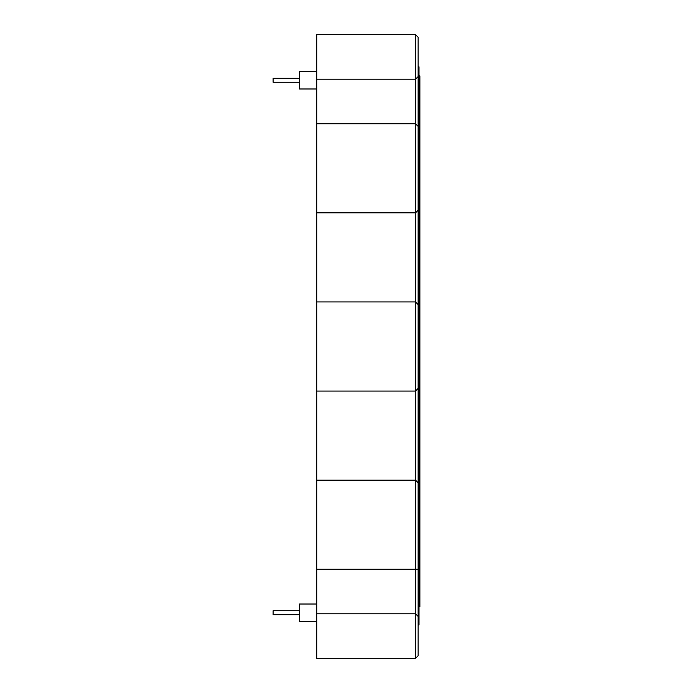 <?xml version="1.0" encoding="UTF-8"?>
<svg xmlns="http://www.w3.org/2000/svg" width="693" height="693" viewBox="0 0 693 693"><rect width="100%" height="100%" fill="white"/><g stroke="black" fill="none" stroke-linecap="round" stroke-linejoin="round"><path stroke-width="1.04" d="M419.005 75.883L419.88 75.883L419.88 606.808L419.005 606.808M418.13 66.797L419.005 66.797L419.005 624.982L418.13 624.982M418.13 621.491L419.005 621.491M316.796 613.799L415.505 613.799L415.505 569.248L316.796 569.248L316.796 658.35L415.505 658.35L418.13 655.725L418.13 37.275L415.505 34.65L418.13 37.275M316.796 569.248L316.796 480.154L415.505 480.154L415.505 569.248L418.13 569.248M415.505 480.154L418.13 482.77L415.505 480.154L415.505 391.051L418.13 388.426L415.505 391.051L415.505 301.949L418.13 304.574L415.505 301.949L415.505 212.846L418.13 210.23L415.505 212.846L415.505 123.752L418.13 126.369L415.505 123.752L415.505 79.201L418.13 76.576L415.505 79.201L415.505 34.65L316.796 34.65L316.796 79.201L415.505 79.201M415.505 613.799L418.13 616.423L415.505 613.799L415.505 658.35L418.13 655.725M316.796 480.154L316.796 79.201M316.796 391.051L415.505 391.051M316.796 301.949L415.505 301.949M316.796 212.846L415.505 212.846M316.796 123.752L415.505 123.752M316.796 71.509L299.333 71.509L299.333 88.981L316.796 88.981M316.796 604.019L299.333 604.019L299.333 621.491L316.796 621.491M299.333 82.259L273.12 82.259L273.12 78.24L299.333 78.24M299.333 614.76L273.12 614.76L273.12 610.741L299.333 610.741"/></g></svg>
